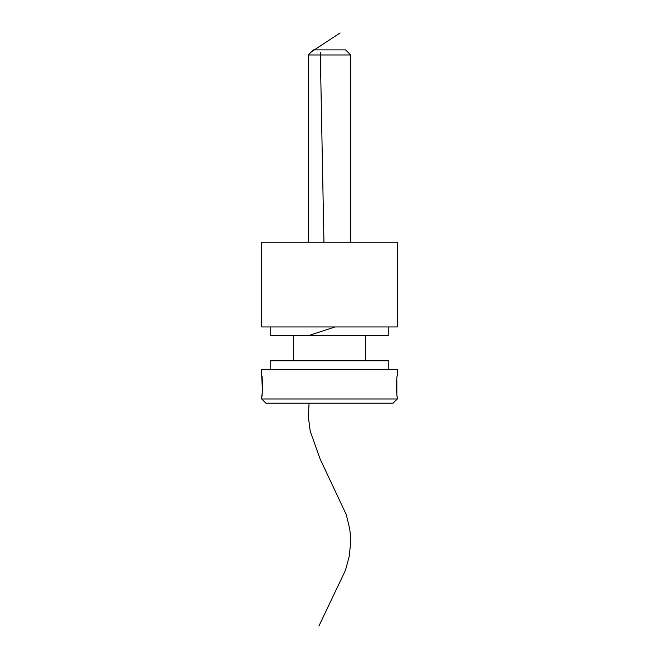 <?xml version="1.0" encoding="UTF-8"?>
<svg xmlns="http://www.w3.org/2000/svg" width="659" height="659" viewBox="0 0 659 659"><rect width="100%" height="100%" fill="white"/><g stroke="black" fill="none" stroke-linecap="round" stroke-linejoin="round"><path stroke-width="0.99" d="M396.866 393.769L396.817 379.213M262.134 393.752L261.714 396.858C262.62 397.509 262.62 375.02 261.714 375.671L262.422 390.359M397.286 398.975L393.044 403.209L265.956 403.209L261.714 398.975L397.286 398.975L397.286 396.858C396.38 397.501 396.38 375.012 397.286 375.671L397.286 369.32L261.714 369.32L261.714 375.671M261.714 398.975L261.714 396.858M261.714 326.955L397.286 326.955L397.286 242.224L261.714 242.224L261.714 326.955M365.506 360.844L365.506 335.431M293.494 360.844L293.494 335.431M388.81 369.32L388.81 360.844L270.19 360.844L270.19 369.32M388.81 326.955L388.81 335.431L270.19 335.431L270.19 326.955M308.321 54.977L313.404 49.895L345.596 49.895L350.679 54.977L308.321 54.977L308.321 242.224M340.093 32.95L311.658 51.641M320.282 52.234L323.948 242.224M335.052 326.955L309.055 335.431M309.055 403.209L308.387 417.139L310.183 431.068L320.085 458.919L346.28 514.63L349.657 528.559L350.473 535.52L350.67 542.489L349.204 556.41L345.44 570.34L318.907 626.05M350.679 54.977L350.679 242.224"/></g></svg>
